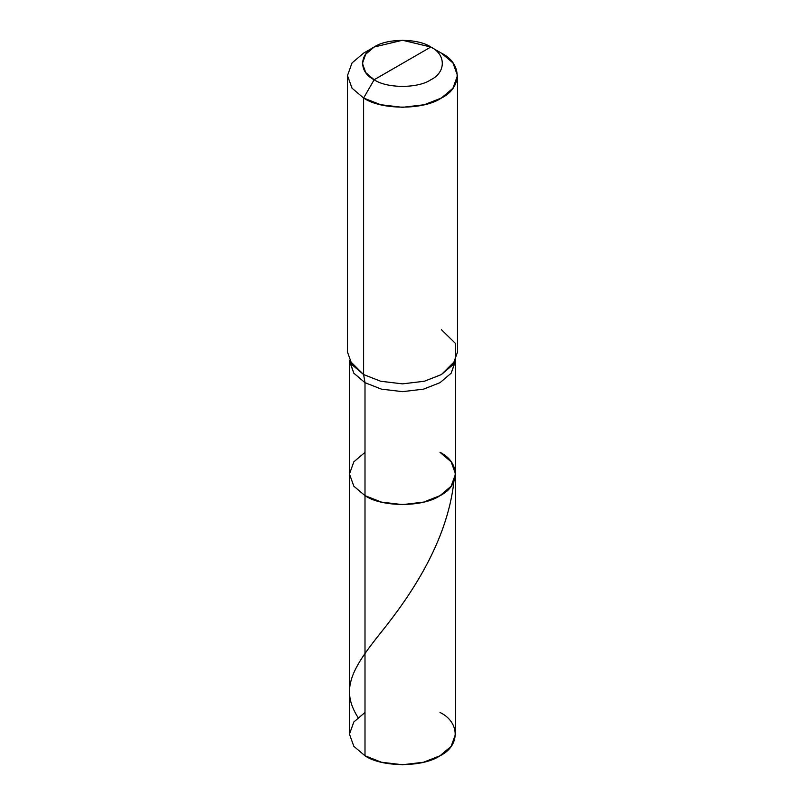 <?xml version="1.0" encoding="UTF-8"?>
<svg xmlns="http://www.w3.org/2000/svg" width="805" height="805" viewBox="0 0 805 805"><rect width="100%" height="100%" fill="white"/><g stroke="black" fill="none" stroke-linecap="round" stroke-linejoin="round"><path stroke-width="1.21" d="M455.63 360.308L451.172 373.198L440.003 382.687L423.571 389.137L402.5 391.653L381.429 389.137L364.997 382.687L353.828 373.198L349.461 361.032L349.461 734.13L353.828 746.285L364.997 755.784L364.997 382.687L381.429 389.137L402.5 391.653L423.571 389.137L440.003 382.687L451.172 373.198L455.539 361.032L455.539 734.13L451.172 746.285L440.003 755.784L423.571 762.234L402.5 764.75L381.429 762.234L364.997 755.784L364.997 495.659L353.828 486.17L349.461 474.004L353.828 461.839L364.997 452.35L353.828 461.839L349.461 474.004L353.828 486.17L364.997 495.659L381.429 502.109L402.5 504.624L423.571 502.109L440.003 495.659L451.172 486.17L455.539 474.004L451.172 461.839L440.003 452.35C460.239 462.1 460.239 485.918 440.003 495.659C423.128 507.341 381.872 507.341 364.997 495.659L353.828 486.17L349.461 474.004L353.828 486.17L364.997 495.659C381.872 507.341 423.128 507.341 440.003 495.659C460.239 485.918 460.239 462.1 440.003 452.35M364.997 712.475L353.828 721.964L349.461 734.13L353.828 746.285L364.997 755.784C381.872 767.467 423.128 767.467 440.003 755.784C460.239 746.034 460.239 722.216 440.003 712.475M402.5 63.384L374.164 79.745C358.879 72.38 358.879 54.388 374.164 47.022C386.913 38.197 418.087 38.197 430.836 47.022L374.164 79.745L363.608 98.029L380.654 104.72L402.5 107.337L424.346 104.72L441.392 98.029L452.984 88.188L457.502 75.579L452.984 62.961L441.392 53.12L430.836 47.022C446.121 54.388 446.121 72.38 430.836 79.745C418.087 88.57 386.913 88.57 374.164 79.745C386.913 88.57 418.087 88.57 430.836 79.745C446.121 72.38 446.121 54.388 430.836 47.022L402.5 63.384M455.539 474.004L451.172 486.17L440.003 495.659L423.571 502.109L402.5 504.624L381.429 502.109L364.997 495.659L364.997 382.687L363.608 374.556L380.654 381.248L402.5 383.864L424.346 381.248L441.392 374.556L455.58 360.439L455.378 343.363L441.392 329.648M457.502 75.579L457.502 352.107L452.984 364.715L441.392 374.556L424.346 381.248L402.5 383.864L380.654 381.248L363.608 374.556L363.608 98.029C381.107 110.144 423.893 110.144 441.392 98.029C462.372 87.926 462.372 63.233 441.392 53.12L430.836 47.022L402.5 40.25L374.164 47.022L365.722 54.197L362.421 63.384L365.722 72.581L374.164 79.745L363.608 98.029L352.016 88.188L347.498 75.579L352.016 62.961L363.608 53.12L352.016 62.961L347.498 75.579L352.016 88.188L363.608 98.029L363.608 374.556L349.42 360.439M349.37 360.308L353.828 373.198L364.997 382.687L363.608 374.556L352.016 364.715L347.498 352.107L347.498 75.579M357.994 717.466C339.972 689.09 351.926 668.713 381.248 632.126C409.765 596.606 447.107 542.711 453.899 481.551M430.836 47.022L441.392 53.12M374.164 47.022L363.608 53.12"/></g></svg>
